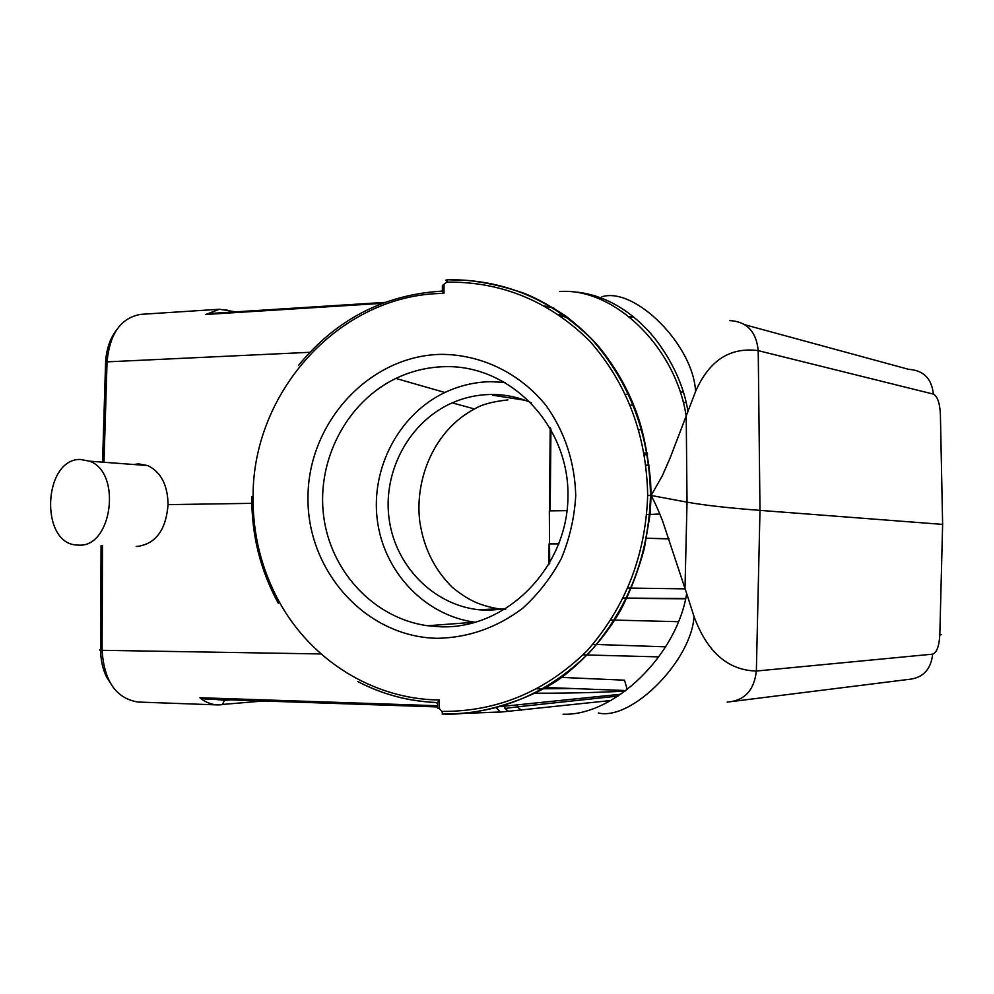 <?xml version="1.0" encoding="UTF-8"?>
<svg xmlns="http://www.w3.org/2000/svg" width="994" height="994" viewBox="0 0 994 994"><rect width="100%" height="100%" fill="white"/><g stroke="black" fill="none" stroke-linecap="round" stroke-linejoin="round"><path stroke-width="1.49" d="M564.48 688.208L544.016 688.37M544.712 687.96L548.638 687.599M534.871 693.216C576.532 693.34 611.322 691.948 625.176 691.066M536.884 688.842L573.364 688.544M219.326 309.283L205.833 314.477L382.33 303.332M384.84 302.387L209.746 313.495L205.833 314.477M78.787 545.122L76.811 545.035C39.623 543.544 43.115 458.793 80.29 459.439L89.572 461.179C121.989 472.374 112.223 547.57 78.787 545.122M133.83 464.509L138.539 463.863L147.845 465.602C161.003 472.113 167.737 485.122 168.061 504.629L251.805 503.337M168.061 504.629C166.01 530.026 155.71 543.966 137.16 546.452L136.19 546.427M444.368 366.687C427.445 367.146 411.28 371.06 395.885 378.428C346.782 402.061 316.589 459.961 323.584 515.65C330.406 571.339 373.918 618.318 427.582 625.748L441.423 626.829C507.188 628.755 567.835 567.313 567.972 496.093C569.077 424.873 509.823 364.4 444.368 366.687M475.579 622.319L474.759 622.207C424.575 615.348 383.734 571.724 377.285 519.924C370.663 468.149 398.929 414.336 444.89 392.493C459.303 385.684 474.424 382.081 490.241 381.684L505.399 382.429M440.677 354.361C369.259 355.877 308.525 422.251 307.991 496.379C306.438 570.494 365.643 637.204 437.435 638.31C468.398 637.688 496.751 627.723 522.484 608.427C538.189 594.226 551.161 577.576 561.361 558.466C569.699 538.375 574.482 517.402 575.737 495.571C574.78 462.16 564.952 432.241 546.278 405.813C519.961 372.998 480.885 354.249 440.677 354.361M531.504 402.868C518.247 397.053 504.455 394.258 490.117 394.481C476.971 394.767 464.335 397.563 452.208 402.856C409.615 421.506 382.876 470.671 388.989 518.073C394.891 565.487 433.098 605.011 479.158 609.794L487.843 610.304L505.884 608.9M505.263 609.285L498.093 608.75C479.456 605.371 468.373 600.364 452.295 587.317C434.477 569.661 423.643 547.731 419.791 521.539C414.473 479.17 434.316 429.942 474.585 408.944C481.531 404.558 492.639 401.539 507.909 399.911M561.014 677.386L624.518 680.182L627.226 689.488M645.938 538.251L669.049 538.897M567.065 510.655L549.334 510.866L549.682 563.449M558.976 543.88L549.868 543.88M633.439 316.924L630.022 317.769M549.334 510.866L567.077 510.593M140.651 314.352C120.908 317.881 109.7 333.723 107.054 361.866L104.035 461.241M101.053 545.631L100.618 649.716C98.741 649.964 99.214 650.163 102.084 650.312C104.146 681.225 116.099 698.459 137.955 702.037M611.049 700.484L500.877 712.064L507.636 711.306L503.921 706.262L499.733 706.647M568.73 714.214L563.039 714.226C613.957 716.053 676.864 655.357 686.68 593.567L662.588 520.943C656.326 505.325 655.68 504.331 651.132 495.472L650.561 480.611C648.237 458.234 644.758 439.162 640.124 423.382C631.662 395.662 617.821 370.004 598.587 346.409C589.902 336.494 578.993 326.392 565.859 316.104C549.446 305.382 535.58 297.802 524.273 293.342C504.256 286.483 484.985 282.147 466.459 280.333L447.586 279.774L446.753 282.122C501.61 281.476 549.284 301.132 589.777 341.104C627.226 383.895 646.522 435.31 647.678 495.36L651.132 495.472L662.402 475.629L670.068 458.097L695.564 391.524C709.12 360.536 730.006 346.906 758.223 350.633C756.297 331.499 746.742 321.484 729.571 320.59M437.646 703.168L434.639 702.435M278.109 602.911C260.254 570.034 251.494 534.623 251.805 496.665L253.072 496.54C252.625 390.717 340.88 293.814 443.958 293.416L442.168 291.105C384.169 294.597 336.345 319.285 298.66 365.208M442.355 290.77L442.392 285.514L446.753 282.122M447.548 279.786L445.772 280.196M588.622 294.733L595.195 295.665M220.084 704.821L216.953 704.883C210.604 704.348 204.913 701.963 199.893 697.726L205.186 699.018M598.376 712.984C631.923 720.961 691.576 660.252 694.011 616.479L686.68 593.567M734.79 701.168L907.708 679.511C922.569 678.355 930.893 669.894 932.67 654.151L756.359 671.037C727.956 670.316 707.169 652.126 694.011 616.479M559.61 291.54C613.783 287.365 675.808 346.782 686.22 416.424L687.028 502.156L651.132 495.472L650.088 514.246L644.323 548.576C637.924 571.861 630.022 592.424 620.616 610.266C606.949 633.948 589.529 654.549 568.357 672.056C539.593 697.241 480.984 716.152 442.827 714.027L442.268 713.99M647.678 495.36C645.64 555.472 625.425 607.284 587.056 650.809C545.594 691.513 497.211 711.716 441.908 711.418L439.249 708.523L437.584 708.25L437.646 702.92M439.249 708.523L439.336 699.987L437.646 702.534M437.497 702.522C432.204 702.783 409.019 700.335 394.842 696.135C381.472 692.408 369.122 687.537 357.803 681.536C382.765 694.595 409.404 701.602 437.72 702.559M577.464 292.174C614.491 296.597 638.744 321.112 644.92 327.448C658.724 340.569 682.369 374.055 687.96 411.702M601.942 296.759C634.669 286.496 693.464 345.129 695.564 391.524M685.003 588.175L687.028 502.156C704.373 505.263 728.689 508.009 759.988 510.369L942.623 524.397L939.827 634.831C942.026 634.781 942.026 634.644 939.839 634.42M521.378 710.375L517.439 706.821L504.94 708.474L508.642 711.443L507.636 711.306L503.921 706.262M225.601 309.693L229.254 310.762L230.024 312.203M625.388 394.357L628.991 394.208M680.542 392.108L683.462 391.984M686.27 402.483L683.561 402.607M633.65 405.018L630.084 405.192M658.687 656.885L583.093 654.872M592.884 644.361L665.558 646.821M685.748 598.512L623.163 598.065M627.723 588.05L685.201 588.858M623.027 598.338L685.686 598.798M669.037 538.823L646.535 538.201M678.542 621.697L610.95 619.995M647.231 452.978L643.739 453.053M644.05 454.792L647.529 454.718M638.434 429.781L641.95 429.644M632.967 316.813L631.265 316.924M492.477 395.202L525.093 400.284M649.07 465.13L645.603 465.217M550.949 429.01L550.179 510.804M102.519 545.656L102.084 650.312L321.074 653.953M496.23 707.591L500.305 712.015L461.974 713.332M504.542 706.175L620.803 694.247M618.156 696.061L517.439 706.821L517.228 705.168M460.147 713.468L500.877 712.064M107.054 361.866L309.842 352.298M745.015 324.789L908.69 369.346C923.463 370.29 931.701 378.552 933.378 394.121L758.223 350.633L759.988 510.369L756.359 671.037M554.167 308.277L544.575 305.966M560.492 315.856L567.909 317.608M220.954 704.845L222.457 704.398L224.445 700.372L230.546 699.888M224.445 700.372L215.164 699.354M199.893 697.726L437.608 705.74M939.827 634.831C939.156 646.175 936.77 652.623 932.67 654.151M756.335 671.037C754.173 690.432 744.456 700.782 727.161 702.099M441.908 711.418L442.777 714.027L442.106 713.978M439.336 699.987C373.284 699.354 311.296 660.277 279.264 601.892C261.447 569.326 252.712 534.213 253.072 496.54M278.295 603.271L279.264 601.892M444.045 284.992L443.958 293.416M933.378 394.121C937.454 396.258 939.802 402.98 940.399 414.312L942.623 524.397M235.503 311.855L219.562 309.246M474.759 622.207L427.582 625.748M444.89 392.493L395.885 378.428M498.093 608.75L479.158 609.794M474.536 408.969L452.208 402.856M625.847 690.544L545.371 687.475M632.06 316.726L629.003 316.937M646.473 514.569L659.842 514.022M548.924 564.754L549.11 543.904M549.433 510.829L550.216 427.718M105.563 363.133L102.581 461.129M105.6 362.027C106.433 348.683 110.309 337.699 117.242 329.064M113.403 687.637L106.594 677.113C102.705 669.024 100.717 660.066 100.618 650.225M147.696 465.552L89.572 461.179M219.599 309.246L140.999 314.34M650.498 495.41C649.504 434.825 629.985 382.839 591.952 339.439C551.061 298.995 502.927 279.103 447.573 279.774L445.685 280.246M566.232 316.378L558.603 314.576M263.422 701.006L217.114 704.895L138.166 702.037M437.596 706.945L204.851 699.006M650.498 495.422C648.647 556.081 628.258 608.502 589.305 652.673C547.433 693.887 498.59 714.338 442.777 714.027"/></g></svg>
